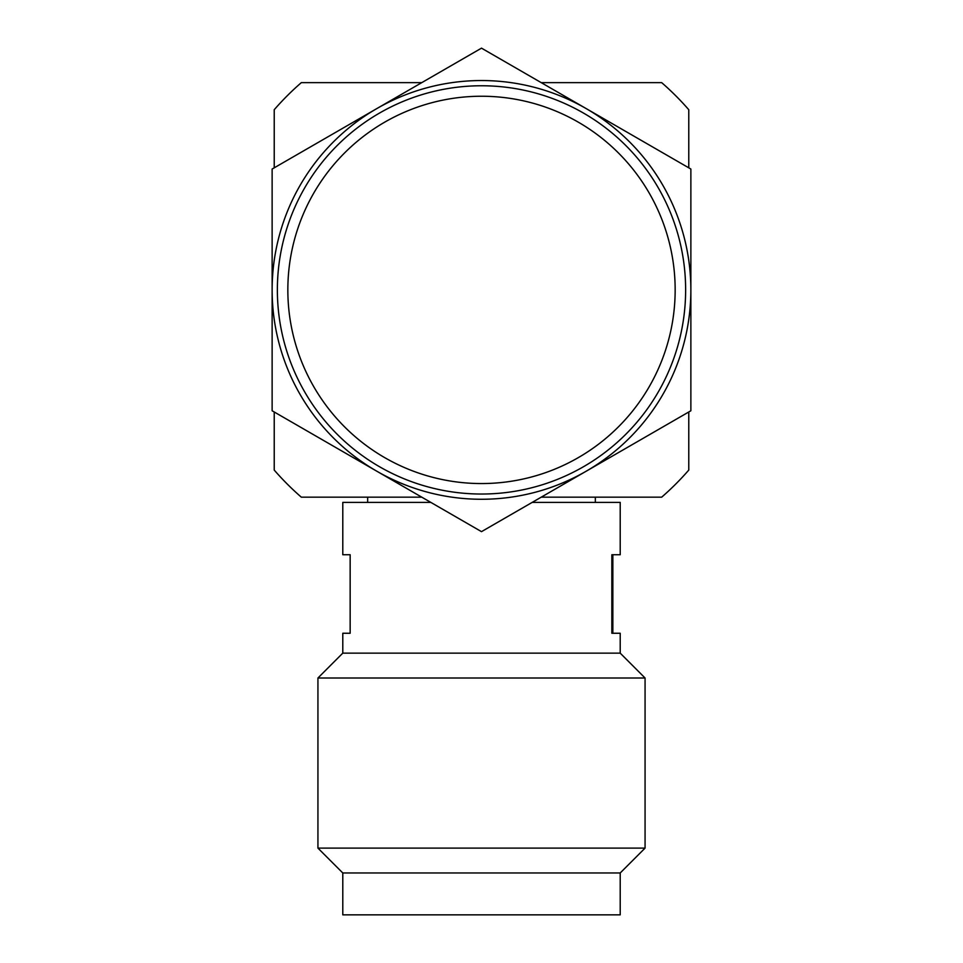 <?xml version="1.0" encoding="UTF-8"?>
<svg xmlns="http://www.w3.org/2000/svg" width="963" height="963" viewBox="0 0 963 963"><rect width="100%" height="100%" fill="white"/><g stroke="black" fill="none" stroke-linecap="round" stroke-linejoin="round"><path stroke-width="1.44" d="M274.226 167.815L274.226 109.722A274.636 274.636 0 0 1 301.323 82.637L421.77 82.637M541.23 82.637L661.677 82.637A274.636 274.636 0 0 1 688.774 109.722L688.774 167.815M274.226 411.983L274.226 470.076A274.636 274.636 0 0 0 301.323 497.173L421.77 497.173M541.23 497.173L661.677 497.173A274.636 274.636 0 0 0 688.774 470.076L688.774 411.983M287.841 289.899A193.659 193.659 0 0 0 481.5 483.558A193.659 193.659 0 0 0 675.159 289.899A193.659 193.659 0 0 0 481.5 96.24A193.659 193.659 0 0 0 287.841 289.899M277.368 289.899A204.132 204.132 0 0 0 481.5 494.031A204.132 204.132 0 0 0 685.632 289.899A204.132 204.132 0 0 0 481.5 85.767A204.132 204.132 0 0 0 277.368 289.899M481.5 499.267A209.368 209.368 0 0 0 586.178 471.22L481.5 531.648L272.132 410.78L272.132 169.031L481.5 48.15L690.868 169.031L690.868 410.78L586.178 471.22A209.368 209.368 0 0 0 586.178 108.59A209.368 209.368 0 0 0 272.132 289.899A209.368 209.368 0 0 0 481.5 499.267M532.154 502.409L620.208 502.409L620.208 554.748L611.842 554.748L611.842 633.257L620.208 633.257L620.208 653.143L342.792 653.143L342.792 633.257L350.159 633.257L350.159 554.748L342.792 554.748L342.792 502.409L430.846 502.409M612.841 633.257L612.841 554.748M342.792 653.143L317.934 678.012L645.066 678.012L620.208 653.143M620.208 872.972L342.792 872.972L342.792 914.85L620.208 914.85L620.208 872.972L645.066 848.114L317.934 848.114L317.934 678.012M595.339 502.409L595.339 497.173M367.661 502.409L367.661 497.173M645.066 848.114L645.066 678.012M342.792 872.972L317.934 848.114"/></g></svg>

